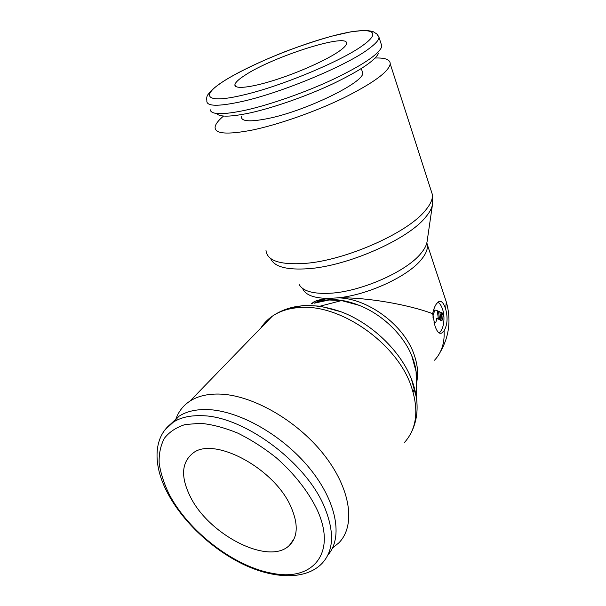<?xml version="1.0" encoding="UTF-8"?>
<svg xmlns="http://www.w3.org/2000/svg" width="606" height="606" viewBox="0 0 606 606"><rect width="100%" height="100%" fill="white"/><g stroke="black" fill="none" stroke-linecap="round" stroke-linejoin="round"><path stroke-width="0.91" d="M327.861 555.043C343.238 537.802 336.906 501.67 309.56 468.249C282.32 434.813 238.567 410.353 207.237 409.565C195.814 409.27 186.436 411.466 179.111 416.163L170.392 424.306M291.842 541.931L292.456 541.787M332.489 548.029L338.852 542.855C355.949 525.69 350.942 488.587 323.468 454.091C296.122 419.564 250.952 394.392 218.546 394.052C206.987 393.915 197.458 396.263 189.958 401.096C183.012 405.672 178.255 411.875 175.695 419.7M416.89 401.611L416.511 397.93L411.322 378.742C400.316 350.677 371.289 323.043 340.966 311.757L320.127 306.166L304.257 305.341L287.585 308.59M416.277 382.742L416.095 371.569L411.716 355.608C403.096 334.36 381.666 313.953 358.805 305.227L341.542 300.584L329.043 299.993L314.15 303.205M309.855 305.257L309.363 305.53M432.661 313.711C433.548 309.371 434.866 306 436.623 303.598L438.827 301.568C441.448 300.546 443.713 302.985 445.607 308.886C447.97 317.476 447.455 324.778 444.062 330.785L441.691 333.058C439.183 334.073 436.949 331.702 434.994 325.93L432.661 313.711C408.346 304.394 364.592 296.97 337.413 297.887L328.649 298.402C321.9 299.084 316.961 300.258 313.847 301.924L311.31 303.818M210.13 109.625C211.017 114.822 222.947 114.989 245.915 110.11C270.45 104.611 305.174 92.43 333.05 79.401C362.017 65.471 378.189 54.729 381.568 47.177L381.833 46.048L381.015 43.518M216.6 113.466C219.455 117.216 230.697 117.011 250.331 112.852C273.601 107.709 306.325 96.263 332.618 83.939C359.956 70.751 375.281 60.486 378.576 53.154M241.355 116.685C241.211 121.48 250.066 122.109 267.913 118.549C305.553 111.095 364.683 82.181 362.736 72.871L362.047 70.819M223.561 116.041C218.342 120.405 215.524 124.079 215.1 127.055C214.66 133.865 226.962 134.888 252.005 130.116C277.896 124.791 314.719 111.943 343.435 98.036C373.205 83.136 388.802 71.743 390.234 63.865C390.241 59.623 385.219 57.676 375.167 58.017M271.041 259.315C274.95 266.973 287.335 270.109 308.189 268.716C347.223 266.163 407.323 239.771 425.192 217.675C429.01 213.267 431.366 209.214 432.267 205.525L432.442 194.731L430.972 190.178M299.273 284.699C303.038 291.175 313.188 294.031 329.725 293.266C360.759 291.872 407.005 271.42 421.208 253.043C424.185 249.43 426.056 246.059 426.829 242.923L427.147 241.18M291.198 507.396C298.432 524.364 297.834 537.022 289.418 545.362C268.784 566.11 208.169 534.469 190.026 496.079C180.633 476.763 181.542 462.514 192.746 453.326C213.289 435.737 274.859 468.241 291.198 507.396M339.231 51.184C327.005 59.827 298.819 72.5 274.435 80.189C249.99 87.923 233.855 89.408 234.931 84.575C235.476 82.295 238.832 79.174 245.013 75.22C272.814 56.638 349.139 32.254 346.541 43.594C346.253 45.412 343.814 47.942 339.231 51.184M437.933 302.167C439.82 303.386 441.335 305.666 442.494 309.03C445.501 317.483 443.668 330.194 438.971 332.808M442.319 312.999L443.054 315.165L442.804 318.703L442.13 320.218L441.032 312.385L442.319 312.999M435.388 322.672L434.04 322.733M432.987 317.37L433.214 314.256L435.123 310.09L437.237 310.583L438.343 318.476L437.115 318.067L435.706 322.657L433.851 321.983M436.699 318.529L438.343 318.476M435.123 310.09L434.434 310.12M440.941 319.673L439.539 319.029L438.433 311.158L439.842 311.825L440.941 319.673L437.926 319.089L439.539 319.029M437.32 311.204L438.433 311.158M437.926 319.089L437.843 318.498M440.433 319.695L440.517 320.286L442.13 320.218M439.926 312.438L441.032 312.385M167.68 493.223C182.8 521.683 212.017 549.218 243.12 564.269C274.283 579.23 305.886 580.033 321.869 563.572C333.808 550.983 334.686 532.144 324.483 507.063C305.977 461.742 242.862 415.686 201.487 415.701C190.026 415.337 180.641 417.489 173.331 422.147L164.9 429.919M317.4 510.328C308.802 492.208 294.448 473.778 276.45 457.916C263.958 447.948 251.043 439.676 237.711 433.093C224.508 427.685 212.108 424.412 200.495 423.291L185.125 424.556C176.323 427.336 169.43 431.881 164.438 438.199C160.628 445.357 158.863 453.636 159.151 463.045C160.567 472.869 163.817 483.096 168.9 493.723C187.974 531.129 234.575 567.231 273.291 573.465C312.454 581.215 337.065 553.551 317.4 510.328M404.626 442.304C416.883 428.465 419.057 409.709 411.148 386.03C396.756 343.117 340.125 303.864 299.993 307.507C289.009 308.166 279.752 311.083 272.23 316.249C267.602 319.46 263.83 323.354 260.906 327.929M302.606 288.418C305.235 294.97 313.916 298.296 328.649 298.402C323.203 299.205 318.339 300.811 314.067 303.22M416.292 383.924C418.579 375.122 417.875 365.418 414.178 354.821C404.225 324.945 367.092 297.697 337.413 297.887C367.494 295.213 408.482 276.238 421.617 259.201C425.882 253.914 427.806 249.21 427.389 245.089L426.866 242.779M381.833 46.048L379.076 37.542C377.849 35.027 376.773 33.633 375.849 33.36L374.107 32.262C373.705 31.557 370.554 30.906 364.645 30.3L350.844 31.83L331.664 36.193C317.052 40.344 301.765 45.405 285.805 51.366C262.057 60.706 240.309 71.023 224.871 80.371C208.858 90.908 209.328 93.362 208.191 94.309C206.851 95.846 206.404 97.945 206.858 100.588C206.108 106.504 217.978 106.77 242.476 101.407C282.07 92.604 347.443 65.251 368.978 48.669C375.364 43.935 378.735 40.223 379.076 37.542L377.015 34.239M363.342 45.033C385.295 29.118 366.759 26.664 331.27 36.337C295.925 45.844 249.422 65.047 225.106 80.295C200.041 95.65 204.563 104.338 243.309 94.998C280.881 86.423 342.655 60.623 363.342 45.033M266.004 250.566C267.163 260.731 280.086 265.011 304.773 263.421C344.7 260.625 406.459 233.537 424.783 211.146C430.237 204.866 432.79 199.397 432.442 194.731L390.234 63.865M445.607 308.886L446.311 301.955L444.804 297.425M434.563 360.191C441.622 352.563 444.789 342.761 444.062 330.785M434.032 322.703L435.335 322.65M437.062 318.097L437.487 318.082M432.692 314.272L433.214 314.256M179.111 416.163L173.331 422.147C153.098 435.487 152.417 464.287 167.324 492.534M411.322 378.742L412.459 381.742C419.185 401.369 418.594 418.678 410.694 433.669M341.542 300.584L320.127 306.166M416.095 371.569L416.511 397.93M411.716 355.608L412.936 358.691C415.852 366.812 416.958 374.22 416.246 380.901M358.805 305.227C349.617 301.621 341.026 299.75 333.042 299.622C325.589 299.765 320.203 300.629 316.877 302.212M362.736 72.871L361.297 68.584M427.033 241.968L432.434 204.836M439.789 352.897C449.205 336.951 451.379 319.968 446.311 301.955L426.806 243.014M289.418 545.362L294.183 538.62M234.931 84.575L235.658 86.423M413.784 390.423L412.974 391.605M441.691 333.058L439.502 333.118M313.847 301.924L312.279 303.606M413.072 391.93L414.587 388.401M189.958 401.096L272.23 316.249C290.691 303.75 313.605 302.258 340.966 311.757"/></g></svg>
